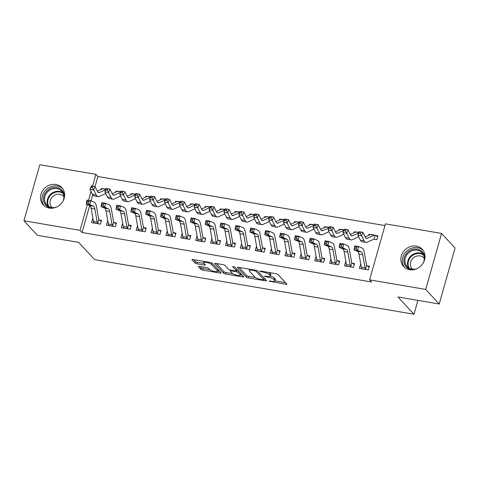 <?xml version="1.0" encoding="UTF-8"?>
<svg xmlns="http://www.w3.org/2000/svg" width="479" height="479" viewBox="0 0 479 479"><rect width="100%" height="100%" fill="white"/><g stroke="black" fill="none" stroke-linecap="round" stroke-linejoin="round"><path stroke-width="0.72" d="M268.941 281.101L285.825 284.304A1.599 0.407 -164.2 0 0 286.873 284.209A1.599 0.407 -164.2 0 0 286.795 284.023L277.964 274.485A1.599 0.407 -164.2 0 0 276.012 273.701L260.498 271.048L259.816 271.246L263.193 272.138A5.113 1.305 -164.2 0 1 269.438 274.629L270.168 275.425A5.113 1.305 -164.2 0 1 270.413 276.018A5.113 1.305 -164.2 0 1 267.066 276.323L264.378 276.173L267.755 277.066A5.113 1.305 -164.2 0 1 273.994 279.556L274.73 280.353A5.113 1.305 -164.2 0 1 274.976 280.945A5.113 1.305 -164.2 0 1 271.629 281.251L268.941 281.101M55.899 184.487A12.694 11.322 137.2 0 1 61.869 187.672A12.694 11.322 137.2 0 1 62.659 201.677A12.694 11.322 137.2 0 1 49.217 208.096A12.694 11.322 137.2 0 1 43.242 204.91A12.694 11.322 137.2 0 1 42.457 190.905A12.694 11.322 137.2 0 1 55.899 184.487M416.293 246.092A12.694 11.322 137.2 0 1 422.262 249.278A12.694 11.322 137.2 0 1 423.047 263.288A12.694 11.322 137.2 0 1 409.611 269.707A12.694 11.322 137.2 0 1 403.635 266.522A12.694 11.322 137.2 0 1 402.851 252.511A12.694 11.322 137.2 0 1 416.293 246.092M199.336 266.372A1.599 0.407 -164.2 0 0 198.288 266.468A1.599 0.407 -164.2 0 0 198.366 266.653L200.839 269.33A1.599 0.407 -164.2 0 0 202.791 270.108L220.029 273.054A1.599 0.407 -164.2 0 0 221.07 272.958A1.599 0.407 -164.2 0 0 220.999 272.773L212.167 263.234A1.599 0.407 -164.2 0 0 210.215 262.456L192.983 259.51A1.599 0.407 -164.2 0 0 191.935 259.606A1.599 0.407 -164.2 0 0 192.013 259.792L195.001 263.025A1.599 0.407 -164.2 0 0 196.953 263.803L204.329 265.061A1.599 0.407 -164.2 0 0 205.377 264.965A1.599 0.407 -164.2 0 0 205.299 264.785L203.814 263.181A4.275 1.09 -164.2 0 1 203.611 262.684A4.275 1.09 -164.2 0 1 207.203 262.588A4.275 1.09 -164.2 0 1 211.628 264.516L217.442 270.797A4.275 1.09 -164.2 0 1 217.646 271.288A4.275 1.09 -164.2 0 1 214.053 271.383A4.275 1.09 -164.2 0 1 209.628 269.461L208.658 268.414A1.599 0.407 -164.2 0 0 206.712 267.635L199.336 266.372M98.063 223.741L94.004 222.885A5.694 2.126 -80.3 0 1 93.471 221.4L91.148 208.311A8.137 3.036 99.7 0 0 89.669 205.557L82.047 232.507L371.608 282.005L369.608 279.85L385.457 223.843L441.554 233.435L425.711 289.436L369.608 279.85M82.047 232.507L80.047 230.351L23.95 220.759L39.799 164.752L95.896 174.344L92.561 186.121M441.554 233.435L455.05 248.008L439.201 304.015L397.983 296.968L413.976 314.248L94.656 259.66L78.664 242.38L37.446 235.339L23.95 220.759M439.201 304.015L425.711 289.436M246.266 277.096A1.599 0.407 -164.2 0 0 248.218 277.874L265.45 280.82A1.599 0.407 -164.2 0 0 266.498 280.724A1.599 0.407 -164.2 0 0 266.42 280.538L257.588 271A1.599 0.407 -164.2 0 0 255.642 270.222L238.404 267.276A1.599 0.407 -164.2 0 0 237.356 267.372A1.599 0.407 -164.2 0 0 237.434 267.551L246.266 277.096L246.691 275.581A1.599 0.407 -164.2 0 0 248.643 276.359L255.564 277.545M242.739 276.94L225.507 273.988A1.599 0.407 -164.2 0 1 223.555 273.21L214.724 263.672A1.599 0.407 -164.2 0 1 214.646 263.486A1.599 0.407 -164.2 0 1 215.694 263.39L223.07 264.653A1.599 0.407 -164.2 0 1 225.022 265.432L228.603 269.3A1.599 0.407 -164.2 0 0 230.555 270.078L235.446 270.916A1.599 0.407 -164.2 0 0 236.494 270.821A1.599 0.407 -164.2 0 0 236.416 270.635L232.686 266.611L234.734 266.959L243.709 276.658A1.599 0.407 -164.2 0 1 243.787 276.844A1.599 0.407 -164.2 0 1 242.739 276.94L243.027 275.922M413.976 314.248L417.904 300.375M107.907 221.46L107.5 221.388L106.428 225.172L115.355 226.699L116.427 222.915L114.014 222.501L116.187 223.771M117.487 191.355L116.068 191.115L116.642 191.738M115.78 192.127L116.068 191.115M137.665 226.543L137.263 226.477L136.192 230.261L145.119 231.782L146.191 227.998L143.772 227.591L145.945 228.854M147.251 196.444L145.826 196.204L146.406 196.827M145.538 197.216L145.826 196.204M167.428 231.632L167.021 231.561L165.95 235.345L174.877 236.871L175.949 233.087L173.536 232.674M177.008 201.533L175.589 201.288L176.164 201.91M175.302 202.3L175.589 201.288M197.186 236.722L196.779 236.65L195.707 240.434L204.635 241.961L205.707 238.177L203.294 237.764M206.766 206.617L205.347 206.377L205.922 207M205.06 207.389L205.347 206.377M226.944 241.805L226.543 241.739L225.471 245.523L234.399 247.044L235.47 243.26L233.051 242.847M236.53 211.706L235.105 211.467L235.686 212.089M234.818 212.478L235.105 211.467M256.708 246.895L256.301 246.823L255.229 250.607L264.157 252.134L265.228 248.35L262.815 247.936M266.288 216.795L264.869 216.55L265.444 217.173M264.582 217.562L264.869 216.55M286.466 251.984L286.059 251.912L284.987 255.696L293.914 257.223L294.986 253.439L292.573 253.026M296.046 221.879L294.627 221.639L295.202 222.262M294.34 222.651L294.627 221.639M316.224 257.067L315.823 257.001L314.751 260.786L323.678 262.306L324.75 258.522L322.331 258.109M325.81 226.968L324.385 226.729L324.966 227.351M324.097 227.741L324.385 226.729M345.988 262.157L345.581 262.085L344.509 265.869L353.436 267.396L354.508 263.612L352.095 263.199M355.568 232.058L354.149 231.812L354.723 232.435M353.861 232.824L354.149 231.812M384.966 225.579L97.896 176.506L95.046 186.565M92.734 194.737L90.998 200.869M373.925 239.159L376.883 239.668L377.955 235.884L375.536 235.47M370.447 234.602L369.028 234.357L369.602 234.979M368.74 235.369L369.028 234.357M360.867 264.701L360.459 264.63L359.388 268.414L368.315 269.94L369.387 266.156L366.974 265.743M340.689 229.513L339.264 229.267L339.845 229.896M338.982 230.285L339.264 229.267M331.109 259.612L330.702 259.54L329.63 263.324L338.557 264.851L339.629 261.067L337.21 260.654M310.931 224.423L309.506 224.184L310.087 224.807M309.218 225.196L309.506 224.184M301.345 254.523L300.938 254.457L299.872 258.241L308.799 259.768L309.865 255.984L307.452 255.57M281.167 219.34L279.748 219.095L280.323 219.717M279.461 220.106L279.748 219.095M271.587 249.439L271.18 249.367L270.108 253.151L279.035 254.678L280.107 250.894L277.694 250.481M251.409 214.251L249.984 214.005L250.565 214.634M249.703 215.023L249.984 214.005M241.829 244.35L241.422 244.278L240.35 248.062L249.278 249.589L250.349 245.805L247.93 245.392M221.651 209.161L220.226 208.922L220.807 209.545M219.939 209.934L220.226 208.922M212.065 239.261L211.658 239.195L210.592 242.979L219.52 244.506L220.585 240.721L218.173 240.308M191.887 204.078L190.468 203.832L191.043 204.455M190.181 204.844L190.468 203.832M182.307 234.177L181.9 234.105L180.828 237.889L189.756 239.416L190.828 235.632L188.415 235.219M162.13 198.989L160.704 198.743L161.285 199.372M160.423 199.761L160.704 198.743M152.55 229.088L152.142 229.016L151.071 232.8L159.998 234.327L161.07 230.543L158.651 230.13L160.824 231.399M132.372 193.899L130.947 193.66L131.527 194.282M130.659 194.672L130.947 193.66M122.786 223.998L122.379 223.933L121.313 227.717L130.24 229.243L131.306 225.459L128.893 225.046L131.066 226.316M102.608 188.816L101.189 188.57L101.764 189.193M100.901 189.582L101.189 188.57M93.028 218.915L92.621 218.843L91.549 222.627L100.476 224.154L101.548 220.37L99.135 219.957L101.308 221.226M91.058 191.432L88.531 200.372M87.34 204.575L80.047 230.351M97.896 176.506L95.896 174.344M360.459 264.63L360.95 265.156M345.581 262.085L346.066 262.612M330.702 259.54L331.187 260.067M315.823 257.001L316.308 257.528M300.938 254.457L301.429 254.984M286.059 251.912L286.55 252.439M271.18 249.367L271.671 249.894M256.301 246.823L256.786 247.35M241.422 244.278L241.907 244.805M226.543 241.739L227.028 242.266M211.658 239.195L212.149 239.722M196.779 236.65L197.27 237.177M181.9 234.105L182.391 234.632M167.021 231.561L167.506 232.087M152.142 229.016L152.627 229.543M137.263 226.477L137.748 227.004M122.379 223.933L122.869 224.459M107.5 221.388L107.991 221.915M92.621 218.843L93.112 219.37M274.976 280.945L275.407 279.431A5.113 1.305 -164.2 0 0 275.162 278.838L274.73 280.353M270.396 276.072A5.113 1.305 -164.2 0 1 274.425 278.048L275.162 278.838M270.413 276.018L270.845 274.503A5.113 1.305 -164.2 0 0 270.599 273.91L270.168 275.425M269.096 272.521A5.113 1.305 -164.2 0 1 269.863 273.12L270.599 273.91M275 280.868L285.544 282.67M239.117 267.396L246.691 275.581M264.097 279L265.168 279.185M263.157 279.802L263.839 279.604L256.085 271.234L252.601 270.324A5.113 1.305 -164.2 0 0 249.254 270.629A5.113 1.305 -164.2 0 0 249.499 271.222L254.798 276.946A5.113 1.305 -164.2 0 0 261.037 279.443L263.157 279.802M242.452 275.299L240.392 274.946M232.686 273.629L225.932 272.479L225.507 273.988M216.406 263.516L223.98 271.695A1.599 0.407 -164.2 0 0 225.932 272.479M232.315 273.317A4.275 1.09 -164.2 0 0 236.74 275.239A4.275 1.09 -164.2 0 0 240.332 275.144A4.275 1.09 -164.2 0 0 240.129 274.653L238.081 272.437A1.599 0.407 -164.2 0 0 236.129 271.659L231.237 270.821A1.599 0.407 -164.2 0 0 230.195 270.916A1.599 0.407 -164.2 0 0 230.267 271.102L232.315 273.317M240.332 275.144L240.763 273.635A4.275 1.09 -164.2 0 0 240.763 273.473M238.183 270.683A1.599 0.407 -164.2 0 0 236.674 270.168M217.646 271.288L218.077 269.779A4.275 1.09 -164.2 0 0 218.077 269.617M193.696 259.63L195.432 261.51A1.599 0.407 -164.2 0 0 197.384 262.288L204.048 263.426M200.048 266.492L201.27 267.815A1.599 0.407 -164.2 0 0 203.222 268.593L209.958 269.749M217.711 271.072L219.741 271.419M360.322 233.495L360.837 232.111L359.352 231.86L358.837 233.243L360.322 233.495L361.585 235.788L357.867 235.153L359.154 231.692L362.872 232.327L361.585 235.788L364.082 240.781A12.203 4.55 99.7 0 0 365.896 242.44A12.203 4.55 99.7 0 0 367.052 242.26L373.961 239.147A1.629 0.605 -80.3 0 1 374.105 239.117L375.189 235.285L377.709 236.74M374.47 239.255L373.937 239.153M375.189 235.285A5.694 2.126 99.7 0 0 374.8 235.111A5.694 2.126 99.7 0 0 374.261 235.195L367.351 238.308A8.137 3.036 -80.3 0 1 366.579 238.428A8.137 3.036 -80.3 0 1 365.375 237.327L362.872 232.327L360.837 232.111M358.837 233.243L357.867 235.153L360.364 240.147A12.203 4.55 99.7 0 0 362.172 241.799L365.896 242.44M374.8 235.111L371.081 234.476A5.694 2.126 99.7 0 0 370.542 234.56L365.196 236.967M365.902 269.527L365.561 269.306A5.694 2.126 -80.3 0 1 365.028 267.821L362.705 254.732A8.137 3.036 99.7 0 0 361.226 251.984L357.729 250.499L354.011 249.864L354.825 245.895L358.543 246.529L362.04 248.008A12.203 4.55 -80.3 0 1 364.256 252.134L366.579 265.228A1.629 0.605 99.7 0 0 366.645 265.474L369.147 267.013M354.628 248.547L356.113 248.805L356.442 247.218L354.951 246.96L354.011 249.864L357.508 251.343A8.137 3.036 99.7 0 1 358.987 254.098L361.31 267.186A5.694 2.126 -80.3 0 0 361.843 268.671L361.807 268.827M365.561 269.306L366.645 265.474M356.442 247.218L358.543 246.529L357.729 250.499L356.113 248.805M354.951 246.96L354.825 245.895M358.681 232.968L352.472 235.764A8.137 3.036 -80.3 0 1 351.7 235.884A8.137 3.036 -80.3 0 1 350.49 234.782L347.994 229.788L346.706 233.243L349.203 238.243A12.203 4.55 99.7 0 0 351.017 239.895A12.203 4.55 99.7 0 0 352.173 239.716L358.681 236.782M345.443 230.95L346.706 233.243L342.982 232.608L344.275 229.148L347.994 229.788L344.473 229.315L343.958 230.698L345.443 230.95L345.958 229.567M343.958 230.698L342.982 232.608L345.485 237.602A12.203 4.55 99.7 0 0 347.293 239.261L351.017 239.895M358.891 232.393L356.202 231.932A5.694 2.126 99.7 0 0 355.663 232.016L350.317 234.423M343.796 230.423L337.593 233.225A8.137 3.036 -80.3 0 1 336.821 233.339A8.137 3.036 -80.3 0 1 335.611 232.237L333.115 227.244L331.827 230.698L334.324 235.698A12.203 4.55 99.7 0 0 336.132 237.35A12.203 4.55 99.7 0 0 337.294 237.171L343.802 234.237M330.564 228.411L331.827 230.698L328.103 230.064L329.396 226.603L333.115 227.244L329.588 226.771L329.073 228.154L330.564 228.411L331.079 227.028M329.073 228.154L328.103 230.064L330.606 235.063A12.203 4.55 99.7 0 0 332.414 236.716L336.132 237.35M344.012 229.848L341.323 229.387A5.694 2.126 99.7 0 0 340.779 229.471L335.438 231.884M351.023 266.983L350.682 266.761A5.694 2.126 -80.3 0 1 350.149 265.276L347.826 252.188A8.137 3.036 99.7 0 0 346.347 249.439L342.85 247.96L339.132 247.32L339.946 243.35L343.665 243.985L347.161 245.464A12.203 4.55 -80.3 0 1 349.377 249.589L351.7 262.684A1.629 0.605 99.7 0 0 351.766 262.929L354.268 264.468M339.749 246.008L341.234 246.26L341.563 244.673L340.072 244.416L339.132 247.32L342.629 248.805A8.137 3.036 99.7 0 1 344.102 251.553L346.431 264.642A5.694 2.126 -80.3 0 0 346.964 266.126L346.922 266.282M350.682 266.761L351.766 262.929M341.563 244.673L343.665 243.985L342.85 247.96L341.234 246.26M340.072 244.416L339.946 243.35M336.144 264.438L335.803 264.222A5.694 2.126 -80.3 0 1 335.27 262.737L332.947 249.643A8.137 3.036 99.7 0 0 331.468 246.895L327.971 245.416L324.253 244.781L325.067 240.805L328.786 241.44L332.282 242.925A12.203 4.55 -80.3 0 1 334.498 247.044L336.821 260.139A1.629 0.605 99.7 0 0 336.887 260.384L339.383 261.923M324.87 243.464L326.355 243.715L326.678 242.129L325.193 241.871L324.253 244.781L327.744 246.26A8.137 3.036 99.7 0 1 329.223 249.008L331.546 262.097A5.694 2.126 -80.3 0 0 332.079 263.582L332.043 263.737M335.803 264.222L336.887 260.384M326.678 242.129L328.786 241.44L327.971 245.416L326.355 243.715M325.193 241.871L325.067 240.805M413.137 269.773A10.981 9.796 137.2 0 1 404.444 263.815A10.981 9.796 137.2 0 1 407.096 252.816A10.981 9.796 137.2 0 1 418.79 249.595A10.981 9.796 137.2 0 1 424.771 259.001M423.322 262.821A10.167 9.071 -42.8 0 0 422.059 252.774A10.167 9.071 -42.8 0 0 407.88 253.577A10.167 9.071 -42.8 0 0 407.138 266.587A10.167 9.071 -42.8 0 0 417.053 268.623M412.563 269.228A8.005 7.143 137.2 0 1 412.138 268.809A8.005 7.143 137.2 0 1 412.724 258.558A8.005 7.143 137.2 0 1 423.885 257.93A8.005 7.143 137.2 0 1 424.274 258.391M423.161 250.397A12.61 11.245 -42.8 0 0 406.018 251.84A12.61 11.245 -42.8 0 0 404.677 267.498M52.744 208.161A10.981 9.796 137.2 0 1 44.05 202.21A10.981 9.796 137.2 0 1 46.703 191.211A10.981 9.796 137.2 0 1 58.402 187.984A10.981 9.796 137.2 0 1 64.378 197.396M62.935 201.216A10.167 9.071 -42.8 0 0 61.671 191.163A10.167 9.071 -42.8 0 0 47.493 191.965A10.167 9.071 -42.8 0 0 46.744 204.982A10.167 9.071 -42.8 0 0 56.666 207.018M52.169 207.623A8.005 7.143 137.2 0 1 51.744 207.197A8.005 7.143 137.2 0 1 52.331 196.953A8.005 7.143 137.2 0 1 63.497 196.318A8.005 7.143 137.2 0 1 63.881 196.779M62.767 188.786A12.61 11.245 -42.8 0 0 45.631 190.229A12.61 11.245 -42.8 0 0 44.29 205.892M328.917 227.878L322.708 230.68A8.137 3.036 -80.3 0 1 321.942 230.794A8.137 3.036 -80.3 0 1 320.732 229.692L318.236 224.699L316.942 228.154L319.445 233.153A12.203 4.55 99.7 0 0 321.253 234.806A12.203 4.55 99.7 0 0 322.409 234.632L328.917 231.692M315.685 225.866L316.942 228.154L313.224 227.519L314.511 224.064L318.236 224.699L314.709 224.226L314.194 225.609L315.685 225.866L316.2 224.483M314.194 225.609L313.224 227.519L315.727 232.519A12.203 4.55 99.7 0 0 317.535 234.171L321.253 234.806M329.133 227.303L326.439 226.842A5.694 2.126 99.7 0 0 325.9 226.926L320.553 229.339M314.038 225.334L307.829 228.136A8.137 3.036 -80.3 0 1 307.063 228.255A8.137 3.036 -80.3 0 1 305.853 227.154L303.351 222.154L302.063 225.615L304.566 230.609A12.203 4.55 99.7 0 0 306.374 232.261A12.203 4.55 99.7 0 0 307.53 232.087L314.038 229.154M300.806 223.322L302.063 225.615L298.345 224.974L299.632 221.52L303.351 222.154L299.83 221.681L299.315 223.064L300.806 223.322L301.321 221.939M299.315 223.064L298.345 224.974L300.842 229.974A12.203 4.55 99.7 0 0 302.656 231.626L306.374 232.261M314.254 224.759L311.56 224.304A5.694 2.126 99.7 0 0 311.021 224.382L305.674 226.795M321.259 261.899L320.924 261.678A5.694 2.126 -80.3 0 1 320.391 260.193L318.062 247.098A8.137 3.036 99.7 0 0 316.589 244.35L313.092 242.871L309.374 242.236L310.182 238.261L313.907 238.901L317.397 240.38A12.203 4.55 -80.3 0 1 319.619 244.506L321.942 257.594A1.629 0.605 99.7 0 0 322.008 257.846L324.505 259.378M309.985 240.919L311.476 241.171L311.799 239.584L310.314 239.332L309.374 242.236L312.865 243.715A8.137 3.036 99.7 0 1 314.344 246.463L316.667 259.558A5.694 2.126 -80.3 0 0 317.2 261.037L317.164 261.199M320.924 261.678L322.008 257.846M311.799 239.584L313.907 238.901L313.092 242.871L311.476 241.171M310.314 239.332L310.182 238.261M306.38 259.355L306.039 259.133A5.694 2.126 -80.3 0 1 305.506 257.648L303.183 244.553A8.137 3.036 99.7 0 0 301.704 241.805L298.213 240.326L294.489 239.692L295.303 235.722L299.028 236.357L302.518 237.835A12.203 4.55 -80.3 0 1 304.74 241.961L307.063 255.05A1.629 0.605 99.7 0 0 307.129 255.301L309.626 256.84M295.106 238.374L296.597 238.632L296.92 237.039L295.435 236.788L294.489 239.692L297.986 241.171A8.137 3.036 99.7 0 1 299.465 243.919L301.788 257.013A5.694 2.126 -80.3 0 0 302.321 258.498L302.285 258.654M306.039 259.133L307.129 255.301M296.92 237.039L299.028 236.357L298.213 240.326L296.597 238.632M295.435 236.788L295.303 235.722M299.159 222.795L292.95 225.591A8.137 3.036 -80.3 0 1 292.178 225.711A8.137 3.036 -80.3 0 1 290.975 224.609L288.472 219.61L287.184 223.07L289.687 228.064A12.203 4.55 99.7 0 0 291.495 229.716A12.203 4.55 99.7 0 0 292.651 229.543L299.159 226.609M285.921 220.777L287.184 223.07L283.466 222.436L284.754 218.975L288.472 219.61L284.951 219.143L284.436 220.526L285.921 220.777L286.436 219.394M284.436 220.526L283.466 222.436L285.963 227.429A12.203 4.55 99.7 0 0 287.777 229.082L291.495 229.716M299.375 222.22L296.681 221.759A5.694 2.126 99.7 0 0 296.142 221.837L290.795 224.25M291.501 256.81L291.16 256.588A5.694 2.126 -80.3 0 1 290.627 255.103L288.304 242.015A8.137 3.036 99.7 0 0 286.825 239.261L283.329 237.782L279.61 237.147L280.425 233.177L284.143 233.812L287.639 235.291A12.203 4.55 -80.3 0 1 289.855 239.416L292.184 252.505A1.629 0.605 99.7 0 0 292.244 252.756L294.747 254.295M280.227 235.83L281.718 236.087L282.041 234.494L280.55 234.243L279.61 237.147L283.107 238.626A8.137 3.036 99.7 0 1 284.586 241.374L286.909 254.469A5.694 2.126 -80.3 0 0 287.442 255.954L287.406 256.109M291.16 256.588L292.244 252.756M282.041 234.494L284.143 233.812L283.329 237.782L281.718 236.087M280.55 234.243L280.425 233.177M284.281 220.25L278.071 223.046A8.137 3.036 -80.3 0 1 277.299 223.166A8.137 3.036 -80.3 0 1 276.096 222.064L273.593 217.065L272.306 220.526L274.802 225.519A12.203 4.55 99.7 0 0 276.617 227.178A12.203 4.55 99.7 0 0 277.772 226.998L284.281 224.064M271.042 218.232L272.306 220.526L268.587 219.891L269.875 216.43L273.593 217.065L270.072 216.598L269.557 217.981L271.042 218.232L271.557 216.849M269.557 217.981L268.587 219.891L271.084 224.885A12.203 4.55 99.7 0 0 272.892 226.537L276.617 227.178M284.496 219.675L281.802 219.214A5.694 2.126 99.7 0 0 281.263 219.298L275.916 221.705M276.623 254.265L276.281 254.044A5.694 2.126 -80.3 0 1 275.748 252.559L273.425 239.47A8.137 3.036 99.7 0 0 271.946 236.722L268.45 235.237L264.731 234.602L265.546 230.633L269.264 231.267L272.761 232.746A12.203 4.55 -80.3 0 1 274.976 236.871L277.299 249.966A1.629 0.605 99.7 0 0 277.365 250.212L279.868 251.75M265.348 233.285L266.833 233.542L267.162 231.956L265.671 231.698L264.731 234.602L268.228 236.081A8.137 3.036 99.7 0 1 269.707 238.835L272.03 251.924A5.694 2.126 -80.3 0 0 272.563 253.409L276.599 254.253M276.281 254.044L277.365 250.212M267.162 231.956L269.264 231.267L268.45 235.237L266.833 233.542M265.671 231.698L265.546 230.633M269.402 217.706L263.193 220.502A8.137 3.036 -80.3 0 1 262.42 220.621A8.137 3.036 -80.3 0 1 261.211 219.52L258.714 214.526L257.427 217.981L259.923 222.98A12.203 4.55 99.7 0 0 261.738 224.633A12.203 4.55 99.7 0 0 262.893 224.453L269.402 221.52M256.163 215.688L257.427 217.981L253.702 217.346L254.996 213.885L258.714 214.526L255.193 214.053L254.678 215.436L256.163 215.688L256.678 214.305M254.678 215.436L253.702 217.346L256.205 222.34A12.203 4.55 99.7 0 0 258.013 223.998L261.738 224.633M269.611 217.131L266.923 216.67A5.694 2.126 99.7 0 0 266.384 216.753L261.037 219.16M254.517 215.161L248.314 217.963A8.137 3.036 -80.3 0 1 247.541 218.077A8.137 3.036 -80.3 0 1 246.332 216.975L243.835 211.981L242.548 215.436L245.044 220.436A12.203 4.55 99.7 0 0 246.853 222.088A12.203 4.55 99.7 0 0 248.014 221.915L254.523 218.975M241.284 213.149L242.548 215.436L238.823 214.802L240.117 211.347L243.835 211.981L240.308 211.508L239.793 212.892L241.284 213.149L241.799 211.766M239.793 212.892L238.823 214.802L241.326 219.801A12.203 4.55 99.7 0 0 243.134 221.454L246.853 222.088M254.732 214.586L252.044 214.125A5.694 2.126 99.7 0 0 251.499 214.209L246.158 216.622M239.638 212.616L233.429 215.418A8.137 3.036 -80.3 0 1 232.662 215.532A8.137 3.036 -80.3 0 1 231.453 214.43L228.956 209.437L227.663 212.892L230.165 217.891A12.203 4.55 99.7 0 0 231.974 219.544A12.203 4.55 99.7 0 0 233.129 219.37L239.638 216.43M226.405 210.604L227.663 212.892L223.944 212.257L225.232 208.802L228.956 209.437L225.429 208.964L224.914 210.347L226.405 210.604L226.92 209.221M224.914 210.347L223.944 212.257L226.447 217.256A12.203 4.55 99.7 0 0 228.255 218.909L231.974 219.544M239.853 212.041L237.159 211.58A5.694 2.126 99.7 0 0 236.62 211.664L231.273 214.077M224.759 210.071L218.55 212.874A8.137 3.036 -80.3 0 1 217.783 212.993A8.137 3.036 -80.3 0 1 216.574 211.892L214.071 206.892L212.784 210.353L215.287 215.346A12.203 4.55 99.7 0 0 217.095 216.999A12.203 4.55 99.7 0 0 218.25 216.825L224.759 213.891M211.526 208.06L212.784 210.353L209.066 209.712L210.353 206.257L214.071 206.892L210.55 206.419L210.036 207.802L211.526 208.06L212.041 206.677M210.036 207.802L209.066 209.712L211.562 214.712A12.203 4.55 99.7 0 0 213.377 216.364L217.095 216.999M224.974 209.497L222.28 209.042A5.694 2.126 99.7 0 0 221.741 209.119L216.394 211.532M209.88 207.533L203.671 210.329A8.137 3.036 -80.3 0 1 202.898 210.449A8.137 3.036 -80.3 0 1 201.695 209.347L199.192 204.347L197.905 207.808L200.408 212.802A12.203 4.55 99.7 0 0 202.216 214.454A12.203 4.55 99.7 0 0 203.371 214.281L209.88 211.347M196.641 205.515L197.905 207.808L194.187 207.173L195.474 203.713L199.192 204.347L195.672 203.88L195.157 205.263L196.641 205.515L197.156 204.132M195.157 205.263L194.187 207.173L196.683 212.167A12.203 4.55 99.7 0 0 198.498 213.82L202.216 214.454M210.095 206.958L207.401 206.497A5.694 2.126 99.7 0 0 206.862 206.575L201.515 208.988M195.001 204.988L188.792 207.784A8.137 3.036 -80.3 0 1 188.019 207.904A8.137 3.036 -80.3 0 1 186.816 206.802L184.313 201.803L183.026 205.263L185.523 210.257A12.203 4.55 99.7 0 0 187.337 211.916A12.203 4.55 99.7 0 0 188.492 211.736L195.001 208.802M181.763 202.97L183.026 205.263L179.308 204.629L180.595 201.168L184.313 201.803L180.793 201.336L180.278 202.719L181.763 202.97L182.277 201.587M180.278 202.719L179.308 204.629L181.804 209.622A12.203 4.55 99.7 0 0 183.613 211.275L187.337 211.916M195.216 204.413L192.522 203.952A5.694 2.126 99.7 0 0 191.983 204.036L186.636 206.443M180.122 202.443L173.913 205.24A8.137 3.036 -80.3 0 1 173.141 205.359A8.137 3.036 -80.3 0 1 171.931 204.258L169.434 199.264L168.147 202.719L170.644 207.718A12.203 4.55 99.7 0 0 172.458 209.371A12.203 4.55 99.7 0 0 173.614 209.191L180.122 206.257M166.884 200.426L168.147 202.719L164.423 202.084L165.716 198.623L169.434 199.264L165.914 198.791L165.399 200.174L166.884 200.426L167.399 199.042M165.399 200.174L164.423 202.084L166.926 207.078A12.203 4.55 99.7 0 0 168.734 208.736L172.458 209.371M180.332 201.869L177.643 201.408A5.694 2.126 99.7 0 0 177.104 201.491L171.757 203.898M165.237 199.899L159.034 202.701A8.137 3.036 -80.3 0 1 158.262 202.815A8.137 3.036 -80.3 0 1 157.052 201.713L154.555 196.719L153.268 200.174L155.765 205.174A12.203 4.55 99.7 0 0 157.573 206.826A12.203 4.55 99.7 0 0 158.735 206.653L165.243 203.713M152.005 197.887L153.268 200.174L149.544 199.539L150.837 196.085L154.555 196.719L151.029 196.246L150.514 197.629L152.005 197.887L152.52 196.504M150.514 197.629L149.544 199.539L152.047 204.539A12.203 4.55 99.7 0 0 153.855 206.192L157.573 206.826M165.453 199.324L162.764 198.863A5.694 2.126 99.7 0 0 162.219 198.947L156.878 201.36M150.358 197.354L144.149 200.156A8.137 3.036 -80.3 0 1 143.383 200.27A8.137 3.036 -80.3 0 1 142.173 199.168L139.676 194.175L138.383 197.629L140.886 202.629A12.203 4.55 99.7 0 0 142.694 204.282A12.203 4.55 99.7 0 0 143.85 204.108L150.358 201.168M137.126 195.342L138.383 197.629L134.665 196.995L135.952 193.54L139.676 194.175L136.15 193.702L135.635 195.085L137.126 195.342L137.641 193.959M135.635 195.085L134.665 196.995L137.168 201.994A12.203 4.55 99.7 0 0 138.976 203.647L142.694 204.282M150.574 196.779L147.879 196.318A5.694 2.126 99.7 0 0 147.34 196.402L141.994 198.815M261.744 251.72L261.402 251.499A5.694 2.126 -80.3 0 1 260.869 250.014L258.546 236.925A8.137 3.036 99.7 0 0 257.067 234.177L253.571 232.698L249.852 232.058L250.667 228.088L254.385 228.722L257.882 230.201A12.203 4.55 -80.3 0 1 260.097 234.327L262.42 247.421A1.629 0.605 99.7 0 0 262.486 247.667L264.989 249.206M250.469 230.746L251.954 230.998L252.283 229.411L250.792 229.154L249.852 232.058L253.349 233.542A8.137 3.036 99.7 0 1 254.822 236.291L257.151 249.379A5.694 2.126 -80.3 0 0 257.684 250.864L261.72 251.709M261.402 251.499L262.486 247.667M252.283 229.411L254.385 228.722L253.571 232.698L251.954 230.998M250.792 229.154L250.667 228.088M246.865 249.176L246.523 248.96A5.694 2.126 -80.3 0 1 245.99 247.475L243.667 234.381A8.137 3.036 99.7 0 0 242.188 231.632L238.692 230.154L234.973 229.519L235.788 225.543L239.506 226.178L243.003 227.663A12.203 4.55 -80.3 0 1 245.218 231.782L247.541 244.877A1.629 0.605 99.7 0 0 247.607 245.122L250.104 246.661M235.59 228.202L237.075 228.453L237.398 226.866L235.913 226.609L234.973 229.519L238.464 230.998A8.137 3.036 99.7 0 1 239.943 233.746L242.266 246.835A5.694 2.126 -80.3 0 0 242.799 248.32L246.841 249.164M246.523 248.96L247.607 245.122M237.398 226.866L239.506 226.178L238.692 230.154L237.075 228.453M235.913 226.609L235.788 225.543M231.98 246.637L231.644 246.416A5.694 2.126 -80.3 0 1 231.106 244.931L228.782 231.836A8.137 3.036 99.7 0 0 227.309 229.088L223.813 227.609L220.095 226.974L220.903 222.998L224.627 223.639L228.118 225.118A12.203 4.55 -80.3 0 1 230.339 229.243L232.662 242.332A1.629 0.605 99.7 0 0 232.728 242.584L235.225 244.116M220.705 225.657L222.196 225.908L222.519 224.322L221.035 224.07L220.095 226.974L223.585 228.453A8.137 3.036 99.7 0 1 225.064 231.201L227.387 244.296A5.694 2.126 -80.3 0 0 227.92 245.775L231.962 246.619M231.644 246.416L232.728 242.584M222.519 224.322L224.627 223.639L223.813 227.609L222.196 225.908M221.035 224.07L220.903 222.998M217.101 244.092L216.759 243.871A5.694 2.126 -80.3 0 1 216.227 242.386L213.903 229.291A8.137 3.036 99.7 0 0 212.425 226.543L208.934 225.064L205.21 224.429L206.024 220.46L209.748 221.094L213.239 222.573A12.203 4.55 -80.3 0 1 215.46 226.699L217.783 239.787A1.629 0.605 99.7 0 0 217.849 240.039L220.346 241.578M205.826 223.112L207.317 223.37L207.641 221.777L206.156 221.526L205.21 224.429L208.706 225.908A8.137 3.036 99.7 0 1 210.185 228.657L212.508 241.751A5.694 2.126 -80.3 0 0 213.041 243.236L217.083 244.08M216.759 243.871L217.849 240.039M207.641 221.777L209.748 221.094L208.934 225.064L207.317 223.37M206.156 221.526L206.024 220.46M202.222 241.548L201.881 241.326A5.694 2.126 -80.3 0 1 201.348 239.841L199.024 226.753A8.137 3.036 99.7 0 0 197.546 223.998L194.049 222.519L190.331 221.885L191.145 217.915L194.863 218.55L198.36 220.029A12.203 4.55 -80.3 0 1 200.575 224.154L202.904 237.243A1.629 0.605 99.7 0 0 202.964 237.494L205.467 239.033M190.947 220.568L192.438 220.825L192.762 219.232L191.271 218.981L190.331 221.885L193.827 223.364A8.137 3.036 99.7 0 1 195.306 226.112L197.629 239.207A5.694 2.126 -80.3 0 0 198.162 240.692L202.198 241.536M201.881 241.326L202.964 237.494M192.762 219.232L194.863 218.55L194.049 222.519L192.438 220.825M191.271 218.981L191.145 217.915M187.343 239.003L187.002 238.782A5.694 2.126 -80.3 0 1 186.469 237.297L184.146 224.208A8.137 3.036 99.7 0 0 182.667 221.46L179.17 219.975L175.452 219.34L176.266 215.37L179.984 216.005L183.481 217.484A12.203 4.55 -80.3 0 1 185.696 221.609L188.019 234.704A1.629 0.605 99.7 0 0 188.085 234.95L190.588 236.488M176.068 218.023L177.553 218.28L177.883 216.694L176.392 216.436L175.452 219.34L178.948 220.819A8.137 3.036 99.7 0 1 180.427 223.573L182.75 236.662A5.694 2.126 -80.3 0 0 183.283 238.147L187.319 238.991M187.002 238.782L188.085 234.95M177.883 216.694L179.984 216.005L179.17 219.975L177.553 218.28M176.392 216.436L176.266 215.37M172.464 236.458L172.123 236.237A5.694 2.126 -80.3 0 1 171.59 234.752L169.267 221.663A8.137 3.036 99.7 0 0 167.788 218.915L164.291 217.436L160.573 216.795L161.387 212.826L165.105 213.46L168.602 214.939A12.203 4.55 -80.3 0 1 170.817 219.065L173.141 232.159A1.629 0.605 99.7 0 0 173.206 232.405L175.709 233.944M161.189 215.484L162.674 215.736L163.004 214.149L161.513 213.891L160.573 216.795L164.069 218.28A8.137 3.036 99.7 0 1 165.542 221.029L167.872 234.117A5.694 2.126 -80.3 0 0 168.404 235.602L172.44 236.446M172.123 236.237L173.206 232.405M163.004 214.149L165.105 213.46L164.291 217.436L162.674 215.736M161.513 213.891L161.387 212.826M157.585 233.914L157.244 233.698A5.694 2.126 -80.3 0 1 156.711 232.213L154.388 219.119A8.137 3.036 99.7 0 0 152.909 216.37L149.412 214.891L145.694 214.257L146.508 210.281L150.226 210.916L153.723 212.401A12.203 4.55 -80.3 0 1 155.938 216.52L158.262 229.615A1.629 0.605 99.7 0 0 158.327 229.86L158.633 230.118M146.311 212.939L147.795 213.191L148.119 211.604L146.634 211.347L145.694 214.257L149.185 215.736A8.137 3.036 99.7 0 1 150.663 218.484L152.987 231.573A5.694 2.126 -80.3 0 0 153.519 233.057L157.561 233.902M157.244 233.698L158.327 229.86M148.119 211.604L150.226 210.916L149.412 214.891L147.795 213.191M146.634 211.347L146.508 210.281M142.7 231.375L142.365 231.153A5.694 2.126 -80.3 0 1 141.826 229.669L139.503 216.574A8.137 3.036 99.7 0 0 138.03 213.826L134.533 212.347L130.815 211.712L131.623 207.736L135.347 208.377L138.838 209.856A12.203 4.55 -80.3 0 1 141.06 213.981L143.383 227.07A1.629 0.605 99.7 0 0 143.449 227.321L143.754 227.573M131.426 210.395L132.917 210.646L133.24 209.06L131.755 208.808L130.815 211.712L134.306 213.191A8.137 3.036 99.7 0 1 135.785 215.939L138.108 229.034A5.694 2.126 -80.3 0 0 138.641 230.513L142.682 231.357M142.365 231.153L143.449 227.321M133.24 209.06L135.347 208.377L134.533 212.347L132.917 210.646M131.755 208.808L131.623 207.736M135.479 194.809L129.27 197.611A8.137 3.036 -80.3 0 1 128.504 197.731A8.137 3.036 -80.3 0 1 127.294 196.629L124.791 191.63L123.504 195.091L126.007 200.084A12.203 4.55 99.7 0 0 127.815 201.737A12.203 4.55 99.7 0 0 128.971 201.563L135.479 198.629M122.247 192.798L123.504 195.091L119.786 194.45L121.073 190.995L124.791 191.63L121.271 191.157L120.756 192.54L122.247 192.798L122.762 191.414M120.756 192.54L119.786 194.45L122.283 199.45A12.203 4.55 99.7 0 0 124.097 201.102L127.815 201.737M135.695 194.234L133 193.779A5.694 2.126 99.7 0 0 132.461 193.857L127.115 196.27M127.821 228.83L127.48 228.609A5.694 2.126 -80.3 0 1 126.947 227.124L124.624 214.029A8.137 3.036 99.7 0 0 123.145 211.281L119.654 209.802L115.93 209.167L116.744 205.198L120.468 205.832L123.959 207.311A12.203 4.55 -80.3 0 1 126.181 211.437L128.504 224.525A1.629 0.605 99.7 0 0 128.57 224.777L128.869 225.034M116.547 207.85L118.038 208.108L118.361 206.515L116.876 206.263L115.93 209.167L119.427 210.646A8.137 3.036 99.7 0 1 120.906 213.394L123.229 226.489A5.694 2.126 -80.3 0 0 123.762 227.974L127.803 228.818M127.48 228.609L128.57 224.777M118.361 206.515L120.468 205.832L119.654 209.802L118.038 208.108M116.876 206.263L116.744 205.198M120.6 192.271L114.391 195.067A8.137 3.036 -80.3 0 1 113.619 195.187A8.137 3.036 -80.3 0 1 112.415 194.085L109.913 189.085L108.625 192.546L111.128 197.54A12.203 4.55 99.7 0 0 112.936 199.192A12.203 4.55 99.7 0 0 114.092 199.019L120.6 196.085M107.362 190.253L108.625 192.546L104.907 191.911L106.194 188.451L109.913 189.085L106.392 188.618L105.877 190.001L107.362 190.253L107.877 188.87M105.877 190.001L104.907 191.911L107.404 196.905A12.203 4.55 99.7 0 0 109.218 198.557L112.936 199.192M120.816 191.696L118.121 191.235A5.694 2.126 99.7 0 0 117.583 191.313L112.236 193.726M112.942 226.286L112.601 226.064A5.694 2.126 -80.3 0 1 112.068 224.579L109.745 211.49A8.137 3.036 99.7 0 0 108.266 208.736L104.769 207.257L101.051 206.623L101.865 202.653L105.584 203.288L109.08 204.767A12.203 4.55 -80.3 0 1 111.296 208.892L113.625 221.981A1.629 0.605 99.7 0 0 113.685 222.232L113.99 222.49M101.668 205.305L103.159 205.563L103.482 203.97L101.991 203.719L101.051 206.623L104.548 208.102A8.137 3.036 99.7 0 1 106.027 210.85L108.35 223.944A5.694 2.126 -80.3 0 0 108.883 225.429L112.918 226.274M112.601 226.064L113.685 222.232M103.482 203.97L105.584 203.288L104.769 207.257L103.159 205.563M101.991 203.719L101.865 202.653M105.721 189.726L99.512 192.522A8.137 3.036 -80.3 0 1 98.74 192.642A8.137 3.036 -80.3 0 1 97.536 191.54L95.034 186.541L93.746 190.001L96.243 194.995A12.203 4.55 99.7 0 0 98.057 196.653A12.203 4.55 99.7 0 0 99.213 196.474L105.721 193.54M92.483 187.708L93.746 190.001L90.028 189.367L91.315 185.906L95.034 186.541L91.513 186.074L90.998 187.457L92.483 187.708L92.998 186.325M90.998 187.457L90.028 189.367L92.525 194.36A12.203 4.55 99.7 0 0 94.333 196.013L98.057 196.653M105.937 189.151L103.242 188.69A5.694 2.126 99.7 0 0 102.704 188.774L97.357 191.181M98.039 223.729L97.722 223.519A5.694 2.126 -80.3 0 1 97.189 222.034L94.866 208.946A8.137 3.036 99.7 0 0 93.387 206.198L89.89 204.713L86.172 204.078L86.986 200.108L90.705 200.743L94.201 202.222A12.203 4.55 -80.3 0 1 96.417 206.347L98.74 219.442A1.629 0.605 99.7 0 0 98.806 219.687L99.111 219.945M93.387 206.198L89.669 205.557L86.172 204.078L86.789 202.761L88.274 203.018L88.603 201.431L87.112 201.174L86.789 202.761M97.722 223.519L98.806 219.687M88.603 201.431L90.705 200.743L89.89 204.713L88.274 203.018M87.112 201.174L86.986 200.108M270.473 281.053L270.306 281.652M261.348 271.198L261.181 271.791M265.911 276.126L265.743 276.718M274.425 278.048L273.994 279.556M267.929 276.443L267.755 277.066M269.863 273.12L269.438 274.629M263.36 271.539L263.193 272.138M286.113 283.287L285.825 284.304M237.518 267.252L237.434 267.551M265.737 279.802L265.45 280.82M248.643 276.359L248.218 277.874M264.24 278.185L263.839 279.604M256.325 270.384L256.085 271.234M254.888 270.09L254.72 270.689M252.768 269.731L252.601 270.324M223.98 271.695L223.555 273.21M214.808 263.366L214.724 263.672M236.818 269.21L236.416 270.635M240.536 273.228L240.129 274.653M238.488 271.012L238.081 272.437M236.339 270.94L236.129 271.659M231.405 270.228L231.237 270.821M217.849 269.372L217.442 270.797M212.029 263.115L211.628 264.516M204.617 264.043L204.329 265.061M197.384 262.288L196.953 263.803M195.432 261.51L195.001 263.025M192.097 259.486L192.013 259.792M220.316 272.036L220.029 273.054M203.222 268.593L202.791 270.108M201.27 267.815L200.839 269.33M198.45 266.348L198.366 266.653M367.351 238.308L365.89 238.063M364.082 240.781L360.364 240.147M374.261 235.195L370.542 234.56M361.807 268.821L365.878 269.515M358.987 254.098L362.705 254.732M357.508 251.343L361.226 251.984M361.31 267.186L365.028 267.821M352.472 235.764L351.011 235.518M349.203 238.243L345.485 237.602M358.831 232.554L355.663 232.016M337.593 233.225L336.132 232.974M334.324 235.698L330.606 235.063M343.952 230.01L340.779 229.471M346.928 266.276L350.999 266.971M344.102 251.553L347.826 252.188M342.629 248.805L346.347 249.439M346.431 264.642L350.149 265.276M332.049 263.731L336.12 264.426M329.223 249.008L332.947 249.643M327.744 246.26L331.468 246.895M331.546 262.097L335.27 262.737M408.605 267.839A10.167 9.071 137.2 0 1 410.485 256.385A10.167 9.071 137.2 0 1 423.196 254.337M423.568 255.097A9.837 8.772 -42.8 0 0 410.952 256.858A9.837 8.772 -42.8 0 0 409.335 268.276M48.211 206.233A10.167 9.071 137.2 0 1 50.097 194.779A10.167 9.071 137.2 0 1 62.803 192.726M63.18 193.492A9.837 8.772 -42.8 0 0 50.564 195.246A9.837 8.772 -42.8 0 0 48.948 206.665M322.708 230.68L321.253 230.429M319.445 233.153L315.727 232.519M329.073 227.471L325.9 226.926M307.829 228.136L306.374 227.884M304.566 230.609L300.842 229.974M314.194 224.926L311.021 224.382M317.164 261.187L321.241 261.881M314.344 246.463L318.062 247.098M312.865 243.715L316.589 244.35M316.667 259.558L320.391 260.193M302.285 258.642L306.362 259.343M299.465 243.919L303.183 244.553M297.986 241.171L301.704 241.805M301.788 257.013L305.506 257.648M292.95 225.591L291.489 225.34M289.687 228.064L285.963 227.429M299.309 222.382L296.142 221.837M287.406 256.097L291.477 256.798M284.586 241.374L288.304 242.015M283.107 238.626L286.825 239.261M286.909 254.469L290.627 255.103M278.071 223.046L276.611 222.801M274.802 225.519L271.084 224.885M284.43 219.837L281.263 219.298M269.707 238.835L273.425 239.47M268.228 236.081L271.946 236.722M272.03 251.924L275.748 252.559M263.193 220.502L261.732 220.256M259.923 222.98L256.205 222.34M269.551 217.292L266.384 216.753M248.314 217.963L246.853 217.711M245.044 220.436L241.326 219.801M254.672 214.748L251.499 214.209M233.429 215.418L231.974 215.167M230.165 217.891L226.447 217.256M239.793 212.209L236.62 211.664M218.55 212.874L217.095 212.622M215.287 215.346L211.562 214.712M224.914 209.664L221.741 209.119M203.671 210.329L202.21 210.077M200.408 212.802L196.683 212.167M210.03 207.12L206.862 206.575M188.792 207.784L187.331 207.539M185.523 210.257L181.804 209.622M195.151 204.575L191.983 204.036M173.913 205.24L172.452 204.994M170.644 207.718L166.926 207.078M180.272 202.03L177.104 201.491M159.034 202.701L157.573 202.449M155.765 205.174L152.047 204.539M165.393 199.486L162.219 198.947M144.149 200.156L142.694 199.905M140.886 202.629L137.168 201.994M150.514 196.947L147.34 196.402M254.822 236.291L258.546 236.925M253.349 233.542L257.067 234.177M257.151 249.379L260.869 250.014M239.943 233.746L243.667 234.381M238.464 230.998L242.188 231.632M242.266 246.835L245.99 247.475M225.064 231.201L228.782 231.836M223.585 228.453L227.309 229.088M227.387 244.296L231.106 244.931M210.185 228.657L213.903 229.291M208.706 225.908L212.425 226.543M212.508 241.751L216.227 242.386M195.306 226.112L199.024 226.753M193.827 223.364L197.546 223.998M197.629 239.207L201.348 239.841M180.427 223.573L184.146 224.208M178.948 220.819L182.667 221.46M182.75 236.662L186.469 237.297M165.542 221.029L169.267 221.663M164.069 218.28L167.788 218.915M167.872 234.117L171.59 234.752M150.663 218.484L154.388 219.119M149.185 215.736L152.909 216.37M152.987 231.573L156.711 232.213M135.785 215.939L139.503 216.574M134.306 213.191L138.03 213.826M138.108 229.034L141.826 229.669M129.27 197.611L127.815 197.36M126.007 200.084L122.283 199.45M135.635 194.402L132.461 193.857M120.906 213.394L124.624 214.029M119.427 210.646L123.145 211.281M123.229 226.489L126.947 227.124M114.391 195.067L112.93 194.815M111.128 197.54L107.404 196.905M120.75 191.857L117.583 191.313M106.027 210.85L109.745 211.49M104.548 208.102L108.266 208.736M108.35 223.944L112.068 224.579M99.512 192.522L98.051 192.277M96.243 194.995L92.525 194.36M105.871 189.313L102.704 188.774M91.148 208.311L94.866 208.946M93.471 221.4L97.189 222.034M264.306 278.257L263.887 279.736M249.661 269.198L249.254 270.629M236.919 269.318L236.494 270.821M230.435 270.06L230.195 270.916M203.982 261.39L203.611 262.684"/></g></svg>
